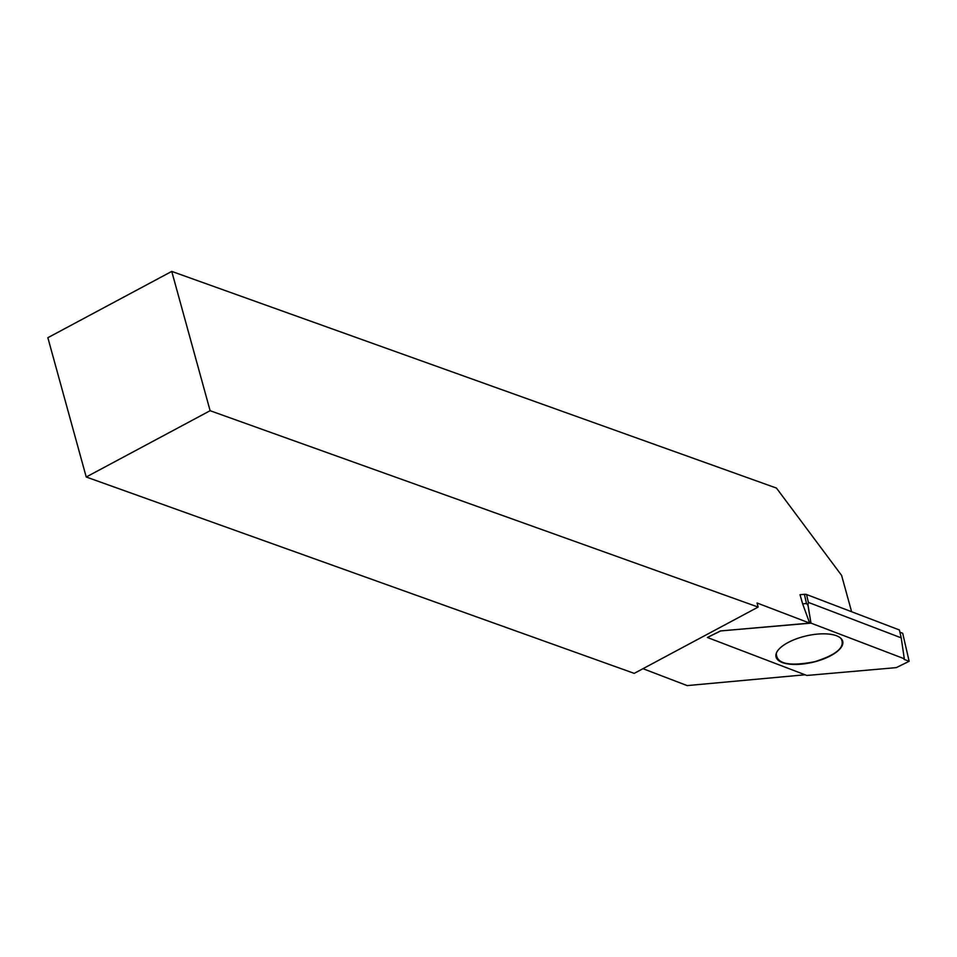 <?xml version="1.0" encoding="UTF-8"?>
<svg xmlns="http://www.w3.org/2000/svg" width="957" height="957" viewBox="0 0 957 957"><rect width="100%" height="100%" fill="white"/><g stroke="black" fill="none" stroke-linecap="round" stroke-linejoin="round"><path stroke-width="1.44" d="M804.382 594.333L800.004 594.716L802.648 603.867L806.5 603.52L804.382 594.333A3.936 1.567 -13 0 1 806.56 594.524L899.401 629.981L901.219 637.852L808.378 602.396L807.971 604.968L810.986 623.127L720.513 630.938L707.39 637.482L806.847 675.463L896.266 667.627L909.15 661.299L902.702 633.283L899.927 632.218L902.702 633.283L909.15 661.299L904.078 659.361L909.15 661.299M720.513 630.938L809.67 623.115L757.047 602.982L758.135 607.073L634.228 673.369L86.226 477.005L210.121 410.709L171.746 271.405L776.462 488.082L841.598 575.396L851.61 611.726M805.064 674.781L687.162 685.595L642.972 668.692M210.121 410.709L758.135 607.073M802.648 603.867L809.67 623.115M86.226 477.005L47.85 337.701L171.746 271.405M776.318 653.224C776.283 663.859 789.082 666.682 814.73 661.694C837.04 654.636 845.773 646.848 840.904 638.355M836.574 635.783A34.249 13.589 167 0 0 801.691 637.099A34.249 13.589 167 0 0 776.306 653.272A34.249 13.589 167 0 0 812.433 662.376A34.249 13.589 167 0 0 840.94 638.391A34.249 13.589 167 0 0 836.574 635.783M810.986 623.127L904.293 658.763L904.078 659.361M720.525 631.022L707.39 637.482M810.926 623.103L807.983 605.314L806.5 603.52M901.219 637.852L904.293 658.763M806.56 594.524L808.378 602.396"/></g></svg>

